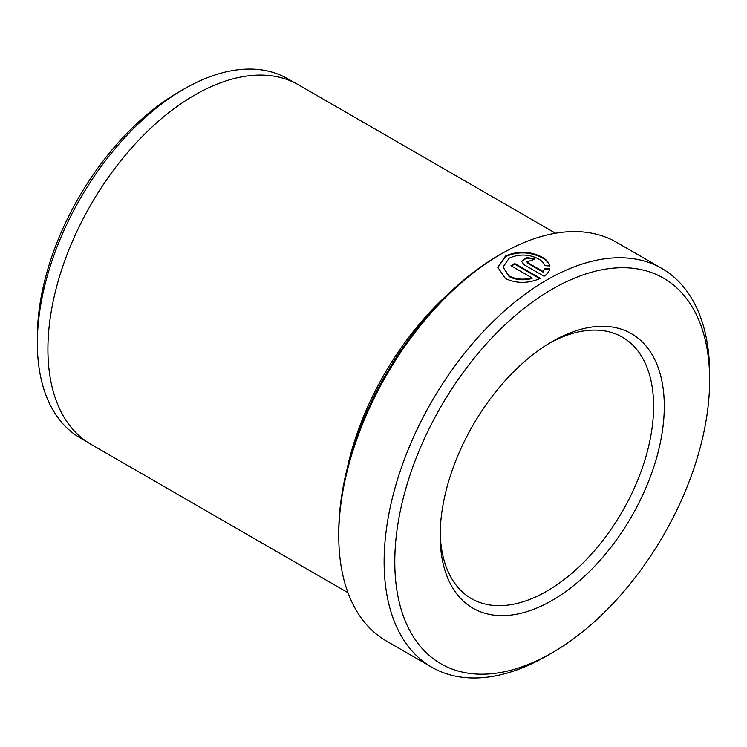 <?xml version="1.0" encoding="UTF-8"?>
<svg xmlns="http://www.w3.org/2000/svg" width="747" height="747" viewBox="0 0 747 747"><rect width="100%" height="100%" fill="white"/><g stroke="black" fill="none" stroke-linecap="round" stroke-linejoin="round"><path stroke-width="1.12" d="M549.82 266.53C549.148 263.289 546.645 260.404 542.313 257.883C530.053 251.655 517.774 251.244 505.495 256.651L497.819 267.566M544.572 265.671C543.937 263.14 541.958 260.899 538.634 258.957C528.82 254.045 519.006 253.775 509.183 258.163L503.03 267.09L509.137 275.988C515.85 279.425 523.479 280.06 532.023 277.893L510.985 265.745A230.188 132.901 -60 0 1 514.664 263.523L540.38 278.37C528.297 283.645 516.653 283.711 505.448 278.556L497.819 267.305L505.495 256.034C517.783 250.628 530.062 251.039 542.313 257.267C546.636 259.788 549.138 262.664 549.82 265.913L544.572 265.671M532.023 277.893L532.023 278.51C523.498 280.676 515.869 280.041 509.137 276.605L503.03 267.09M338.755 535.664L338.755 532.583A226.416 130.716 -60 0 1 498.856 255.287L501.517 253.747A230.188 132.901 120 0 0 501.517 253.747A230.188 132.901 120 0 0 338.755 535.664A230.188 132.901 120 0 0 386.432 641.038L431.794 667.22A230.188 132.901 -60 0 1 396.508 482.777A230.188 132.901 -60 0 1 546.888 279.929A230.188 132.901 -60 0 1 661.973 268.528A230.188 132.901 -60 0 1 709.65 373.911A230.188 132.901 -60 0 1 709.631 377.03M37.35 343.032L37.35 336.869A199.841 115.383 -60 0 1 178.664 92.114L183.995 89.033A207.395 119.735 120 0 0 37.35 343.032A207.395 119.735 120 0 0 80.302 437.975L87.016 441.85M546.888 655.819A230.188 132.901 -60 0 1 546.888 655.829L552.22 652.738A222.634 128.54 120 0 0 552.22 652.738A222.634 128.54 120 0 0 709.65 380.064A222.634 128.54 120 0 0 552.22 289.173A222.634 128.54 120 0 0 394.789 561.847A222.634 128.54 120 0 0 552.22 652.747L546.888 655.829A230.188 132.901 -60 0 1 431.794 667.22M552.22 341.556L552.22 341.556A158.485 91.507 -60 0 1 664.288 406.256A158.485 91.507 -60 0 1 552.22 600.364A158.485 91.507 -60 0 1 440.151 535.664A158.485 91.507 -60 0 1 552.22 341.556L552.22 341.556M440.188 532.527A150.941 87.147 120 0 0 471.413 598.599A150.941 87.147 120 0 0 546.888 591.12A150.941 87.147 120 0 0 645.492 458.107A150.941 87.147 120 0 0 622.354 337.158A150.941 87.147 120 0 0 549.521 343.153M448.303 293.926A207.545 119.828 120 0 0 346.944 469.48M347.981 592.688L90.901 444.269A207.545 119.828 -60 0 1 59.088 277.959A207.545 119.828 -60 0 1 194.668 95.074A207.545 119.828 -60 0 1 298.445 84.794L555.516 233.213M661.973 268.528L616.611 242.345A230.188 132.901 120 0 0 501.526 253.747L498.856 255.287M527.569 262.552L543.078 271.506L544.572 268.49L549.82 268.687C549.278 271.422 547.355 273.944 544.068 276.241L523.88 264.587L521.593 261.422L526.411 257.528L534.945 258.779A230.188 132.901 120 0 0 531.257 260.619L526.803 261.506L527.569 263.168L526.803 261.506M294.411 82.637L287.698 78.762A207.395 119.735 120 0 0 183.995 89.033L178.664 92.114M549.82 269.303L544.572 269.107L543.078 271.506M544.572 269.107L544.572 268.49M534.338 259.069L526.878 258.06L521.798 261.039M543.078 272.123L527.569 263.168M539.792 278.64L514.664 264.139L514.664 263.523M514.664 264.139A230.188 132.901 120 0 0 511.499 266.044M709.65 380.064L709.65 373.911"/></g></svg>
